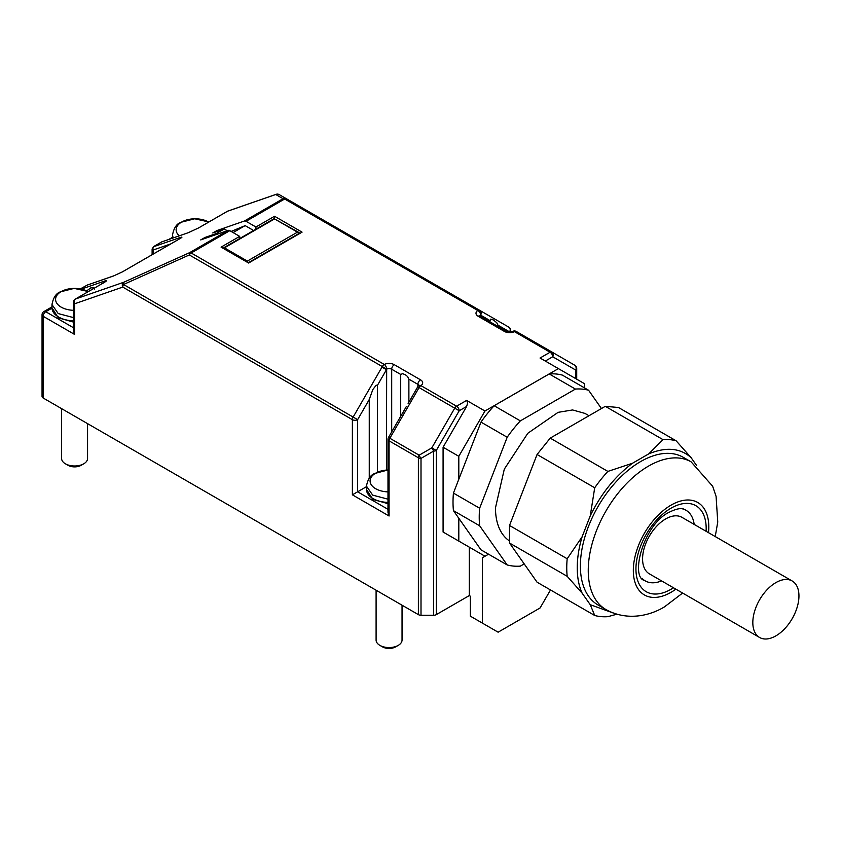 <?xml version="1.0" encoding="UTF-8"?>
<svg xmlns="http://www.w3.org/2000/svg" width="841" height="841" viewBox="0 0 841 841"><rect width="100%" height="100%" fill="white"/><g stroke="black" fill="none" stroke-linecap="round" stroke-linejoin="round"><path stroke-width="1.26" d="M798.95 595.922A32.61 18.828 120 0 0 792.19 580.994A32.61 18.828 120 0 0 767.066 589.73A32.61 18.828 120 0 0 752.821 622.55A32.61 18.828 120 0 0 759.581 637.478A32.61 18.828 120 0 0 784.716 628.742A32.61 18.828 120 0 0 798.95 595.922M694.172 524.395A40.767 23.537 120 0 0 686.014 510.277A40.767 23.537 120 0 0 682.104 508.752M641.977 578.261A40.767 23.537 120 0 0 645.247 580.889A40.767 23.537 120 0 0 661.562 580.889M792.19 580.994L681.946 517.341A32.61 18.828 120 0 0 656.81 526.077A32.61 18.828 120 0 0 642.577 558.897A32.61 18.828 120 0 0 649.326 573.825L759.581 637.478M691.144 461.877L683.281 457.336A85.246 49.22 120 0 0 617.588 480.179A85.246 49.22 120 0 0 580.385 565.961A85.246 49.22 120 0 0 598.035 604.984L605.898 609.525A85.246 49.22 120 0 1 588.248 570.503A85.246 49.22 120 0 1 648.516 466.103A85.246 49.22 120 0 1 691.144 461.877L712.653 486.256L716.08 496.369L717.751 521.998L715.239 536.558M696.653 465.578L691.06 457.609L676.122 440.789L618.461 407.496L605.299 406.319L662.96 439.612A97.104 56.063 -60 0 1 676.122 440.789M662.96 439.612L648.8 453.835C666.135 446.718 680.222 447.98 691.06 457.609M648.8 453.835L632.527 463.233L607.875 471.412L550.224 438.119L605.299 406.319M590.256 515.817L582.119 536.779L567.181 558.76L509.52 525.478L537.063 454.497L594.713 487.78L590.256 515.817C601.094 493.667 615.181 476.143 632.527 463.233M582.119 593.136L590.256 604.711L594.713 615.486L537.063 582.203L509.52 543.023L567.181 576.306L582.119 593.136C578.881 585.988 577.252 577.536 577.241 567.78C577.252 558.003 578.881 547.67 582.119 536.779M613.32 613.026L590.256 604.711M594.713 487.78A97.104 56.063 -60 0 1 607.875 471.412M567.181 576.306A97.104 56.063 -60 0 1 566.75 567.78A97.104 56.063 -60 0 1 567.181 558.76M594.713 615.486A97.104 56.063 -60 0 0 607.875 616.663L616.884 614.214M509.52 525.478L509.52 543.023M550.224 438.119L537.063 454.497M588.984 415.738L584.947 413.404L572.595 409.956L558.109 412.342L527.822 433.262L504.306 469.141L495.475 507.859A74.124 42.796 120 0 0 509.331 540.858M601.452 408.547L588.584 390.245A97.104 56.063 120 0 0 575.423 389.068L520.348 420.878A97.104 56.063 120 0 0 507.186 437.246L479.643 508.227A97.104 56.063 120 0 0 479.223 517.247A97.104 56.063 120 0 0 479.643 525.772L507.186 564.952A97.104 56.063 120 0 0 520.348 566.13L524.195 563.901M588.584 390.245L562.377 375.118A97.104 56.063 120 0 0 549.215 373.94L575.423 389.068M520.348 420.878L494.14 405.74L549.215 373.94M494.14 405.74A97.104 56.063 120 0 0 480.978 422.108L507.186 437.246M479.643 508.227L453.436 493.099L480.978 422.108M453.436 493.099A97.104 56.063 120 0 0 453.015 502.109A97.104 56.063 120 0 0 453.436 510.645L479.643 525.772M507.186 564.952L480.978 549.825L453.436 510.645M458.808 479.254L458.808 456.306L484.963 411.007L558.392 368.61L584.6 383.748L584.6 387.953M51.974 306.891L43.9 311.559A3.711 3.711 0 0 0 42.05 314.765L42.05 396.468A3.711 2.145 0 0 0 43.133 397.982L418.387 614.634A3.711 2.145 0 0 0 419.585 615.097A3.711 2.145 0 0 0 421.005 615.265L433.662 615.265A3.711 2.145 0 0 0 435.081 615.097A3.711 2.145 0 0 0 436.279 614.634L469.289 595.575L469.289 547.155L485.015 556.237L482.398 557.751L488.547 554.198L485.015 556.237L458.808 541.099L458.808 518.287M469.289 547.155L443.081 532.027L443.081 447.233L458.808 456.306M443.081 532.027L458.808 541.099M484.963 411.007L466.618 400.421L467.701 402.818L466.618 406.476L443.081 447.233M246.056 221.299L255.937 227.007L274.544 216.263L302.066 232.148L248.6 263.023L221.078 247.128L239.685 236.384L229.803 230.676A3.711 2.145 -120 0 0 228.931 230.35A3.711 2.145 -120 0 0 228.163 230.402L200.726 239.916L204.92 237.498L216.379 233.525L224.242 228.983L212.784 232.957L216.978 230.539L244.416 221.015A3.711 2.145 60 0 1 245.183 220.973A3.711 2.145 -120 0 1 246.056 221.299L284.679 199.002L477.772 310.476A7.411 4.279 0 0 0 478.172 316.279L504.379 331.407A7.411 4.279 0 0 0 514.429 331.638L550.088 352.232L540.048 358.024L558.392 368.61M550.498 589.962L540.101 607.948L498.114 632.19L470.34 616.148L470.34 596.185L469.289 595.575M482.398 623.118L482.398 557.751M231.128 231.443L245.151 225.619L253.604 230.508M255.937 227.007L255.937 229.162M218.019 231.138L216.978 230.539M274.544 216.263L274.544 218.923L298.954 232.505M239.685 238.539L239.685 236.384M504.379 331.407A3.711 2.145 -60 0 1 506.229 331.228L479.706 316.279M545.294 361.052L552.705 356.773A3.711 3.028 -60 0 0 553.252 354.061L551.938 352.043L516.279 331.459A3.711 3.711 0 0 0 512.789 331.343L506.229 331.228L480.032 316.09A3.711 2.145 -60 0 0 478.172 316.279M576.716 379.186L576.716 368.495A3.711 2.145 180 0 1 576.432 369.315A3.711 2.145 180 0 1 575.633 370.008A3.711 3.028 -60 0 0 576.169 367.296L574.855 365.278L551.938 352.043A3.711 2.145 120 0 0 551.086 351.885A3.711 2.145 -60 0 0 550.088 352.232A3.711 2.145 -120 0 1 551.938 354.187A3.711 2.145 -120 0 1 552.705 356.773L575.633 370.008L575.633 378.566M436.279 614.634L436.279 450.461L431.811 447.875L433.662 451.081A3.711 2.145 0 0 0 435.081 450.923A3.711 2.145 0 0 0 436.279 450.461L459.207 410.755L454.729 408.169A3.711 2.145 -60 0 1 455.58 407.023A3.711 2.145 120 0 1 456.579 406.214L420.921 385.62A7.411 4.279 0 0 0 420.521 379.827L394.313 364.7A7.411 4.279 0 0 0 384.274 364.458L191.18 252.983L229.803 230.676M489.809 321.735L490.587 319.16L493.373 319.948L496.758 322.723L497.988 325.183L509.625 331.901A3.711 3.028 -60 0 0 510.161 329.188A3.711 3.028 -60 0 0 508.858 327.17L479.622 310.297L480.8 315.249L481.336 312.537L480.032 310.529L286.529 198.812L283.039 198.718A3.711 2.145 60 0 1 283.806 198.665A3.711 2.145 -120 0 1 284.679 199.002A3.711 2.145 -60 0 1 285.677 198.655A3.711 2.145 -60 0 1 286.529 198.812L279.233 194.607A3.711 3.711 0 0 0 276.174 194.313A3.711 3.007 70.9 0 0 275.743 194.502A3.711 3.679 -60 0 1 279.233 194.607L286.529 198.812M245.151 225.619L233.094 232.579M87.327 285.057A2.597 2.103 -109.1 0 1 87.611 284.92L80.347 288.884L87.327 285.057L113.535 275.964L122.45 271.843L180.1 238.56C182.539 237.067 182.539 236.731 180.1 237.53L153.892 246.623L161.756 241.903L188.258 232.705L198.739 227.858L227.564 211.217L275.743 194.502L283.039 198.718L244.416 221.015M228.163 230.402L189.54 252.699L123.743 282.261A3.711 3.007 -109.1 0 0 122.376 284.3A3.711 3.007 -109.1 0 0 122.765 287.086L74.586 303.801A3.711 3.007 -109.1 0 1 74.197 301.015A3.711 3.007 -109.1 0 1 75.564 298.975L104.4 282.334C107.27 280.579 107.27 280.179 104.4 281.125A3.711 3.007 70.9 0 0 103.033 283.091M205.961 238.098L204.92 237.498M189.54 252.699L189.32 254.939A3.711 2.145 -60 0 1 190.171 253.793A3.711 2.145 120 0 1 191.18 252.983A3.711 2.145 -120 0 0 190.308 252.647A3.711 2.145 -120 0 0 189.54 252.699M105.314 281.777L75.354 299.07A3.711 2.145 -120 0 1 75.564 298.975L123.743 282.261A3.711 1.419 65.8 0 0 123.396 283.091A3.711 1.419 65.8 0 0 123.532 284.5L189.32 254.939L386.671 369.115L386.45 470.056M400.705 416.306L400.705 374.434L402.608 373.688L405.32 374.687L407.633 376.6L408.884 379.165L408.884 402.124M408.106 403.617L417.63 386.955A3.711 3.711 0 0 1 418.839 385.588L418.986 385.882M418.103 387.259L419.07 387.585A3.711 2.145 -60 0 1 419.922 386.429A3.711 2.145 120 0 1 420.921 385.62A3.711 2.302 -124.2 0 0 418.839 385.588M152.116 254.697L152.116 248.999L153.209 249.998L170.87 243.869M152.116 248.968L153.745 246.508A2.597 1.493 -120 0 0 153.724 246.518A2.597 1.493 -120 0 1 153.892 246.445M576.716 368.495L574.855 365.278A3.711 3.711 0 0 1 576.716 368.495A3.711 2.145 0 0 0 576.432 367.675M509.425 327.832A3.711 2.145 120 0 0 508.858 327.17L479.812 310.413M227.249 230.718L224.242 228.983M217.42 234.124L216.379 233.525M276.542 194.218A3.711 3.007 70.9 0 0 276.174 194.313L227.995 211.028A3.711 3.007 70.9 0 0 227.564 211.217A3.711 2.145 -120 0 0 227.354 211.322A3.711 2.145 -120 0 0 227.165 211.459M188.258 232.705L161.609 241.966A2.597 1.493 -120 0 0 161.472 242.061M153.745 246.508L161.609 241.966A2.597 1.493 -120 0 1 161.756 241.903L162.166 241.714M153.892 246.623L152.936 248.053L153.209 254.066M180.1 237.53A2.597 2.103 70.9 0 0 179.144 238.96L179.112 239.107M113.535 275.964L114.092 275.764M113.829 275.827L87.622 284.92A2.597 2.103 -109.1 0 1 87.622 284.92A2.597 2.103 -109.1 0 1 87.937 284.836M394.313 364.7A3.711 2.145 120 0 0 392.463 366.655A3.711 2.145 120 0 0 391.696 369.231A3.711 2.145 0 0 0 389.068 368.61A3.711 2.145 0 0 0 386.671 369.115A3.711 1.955 63.9 0 0 384.274 364.458A3.711 2.145 120 0 0 383.265 365.267A3.711 2.145 120 0 0 382.413 366.413L381.972 367.139L386.45 369.725L377.441 385.325L377.441 472.137M406.466 406.319L388.479 437.467L389.835 438.256L419.07 387.585L454.729 408.169L431.811 447.875L419.154 455.181L419.932 456.863A3.711 1.24 -120 0 0 421.005 458.387A3.711 2.145 180 0 1 419.585 458.229A3.711 2.145 180 0 1 418.387 457.767L389.068 440.842A3.711 2.145 180 0 1 387.985 439.328L387.985 512.348L389.068 516.006L352.379 494.823L366.466 486.687M418.66 388.321L417.357 387.564M73.503 302.287L73.503 330.786L74.586 334.434L74.586 303.801A3.711 2.145 180 0 1 73.503 302.287A3.711 3.711 0 0 1 75.354 299.07M172.531 237.299L168.967 239.359M509.625 331.985L509.625 331.901A3.711 2.145 0 0 0 510.708 330.387L510.708 331.911M247.349 261.088L224.431 247.853L274.544 218.923L297.472 232.148L247.349 261.088L248.41 262.907M299.648 233.546L298.818 232.431L299.533 233.157L248.379 262.686M223.359 248.452L224.431 247.853M86.476 291.028L90.828 287.864L93.75 287.78L94.402 289.073M355.543 418.45L123.532 284.5A3.711 2.145 -60 0 0 122.965 285.814A3.711 2.145 -60 0 0 122.765 287.086L352.379 419.659A3.711 2.145 0 0 0 354.997 420.279A3.711 2.145 0 0 0 357.625 419.659L355.543 418.45M369.252 478.13L369.252 399.507L372.826 389.551L376.2 385.199L377.441 385.325M404.101 410.419L401.935 414.308M497.988 325.183L497.988 326.466M87.559 423.633L87.559 458.513A12.972 7.485 180 0 1 83.753 463.801A12.972 7.485 180 0 1 65.409 463.801A12.972 7.485 180 0 1 61.614 458.513L61.614 408.652M83.753 463.801L81.135 465.315L83.753 463.801M297.472 232.148L298.818 232.431M65.409 463.801L68.037 465.315A9.262 5.351 0 0 0 81.135 465.315M376.095 590.224L376.095 640.075A12.972 7.485 0 0 0 379.901 645.373A12.972 7.485 0 0 0 398.245 645.373L398.245 645.373A12.972 7.485 0 0 0 402.04 640.075L402.04 605.194M395.617 646.887L398.245 645.373L395.617 646.887A9.262 5.351 0 0 1 382.518 646.887L379.901 645.373M706.093 531.281A49.661 28.678 120 0 0 671.055 508.164A49.661 28.678 120 0 0 635.943 568.989A49.661 28.678 120 0 0 671.055 589.268A49.661 28.678 120 0 0 673.483 587.775M708.49 532.668A53.372 30.812 120 0 0 671.055 505.136A53.372 30.812 120 0 0 633.326 570.503A53.372 30.812 120 0 0 671.055 592.295A53.372 30.812 120 0 0 675.87 589.152M466.618 400.421L456.579 406.214A3.711 2.145 -120 0 1 458.44 408.169A3.711 2.145 -120 0 1 459.207 410.755L466.618 406.476M479.759 315.922A3.711 2.145 0 0 1 480.589 314.891A3.711 2.302 55.8 0 0 477.772 310.476A3.711 2.145 -60 0 1 478.771 310.129A3.711 2.145 -60 0 1 479.622 310.297L480.022 310.529M420.521 379.827A3.711 2.145 120 0 0 418.66 381.782A3.711 2.145 120 0 0 417.893 384.369L417.893 386.513M418.934 385.525A3.711 2.145 0 0 0 417.893 384.369L408.884 379.165M512.789 331.343A3.711 1.955 -116.1 0 1 514.429 331.638A3.711 2.145 -60 0 1 515.428 331.291A3.711 2.145 -60 0 1 516.279 331.459M104.4 281.125L81.419 289.094M400.705 374.434L391.696 369.231L391.696 431.917M489.809 320.453L480.8 315.249L480.8 316.542M433.662 615.265L433.662 451.081L421.005 458.387L421.005 615.265M389.068 516.006L389.068 440.842A3.711 2.145 -60 0 1 389.267 439.559A3.711 2.145 -60 0 1 389.835 438.256L419.154 455.181A3.711 2.145 -60 0 0 418.587 456.484A3.711 2.145 -60 0 0 418.387 457.767L418.387 614.634M352.379 494.823L352.379 419.659A3.711 2.145 -60 0 1 352.579 418.376A3.711 2.145 -60 0 1 353.146 417.073L381.972 367.139M43.133 397.982L43.133 316.279L74.586 334.434M42.05 314.765A3.711 2.145 0 0 0 43.133 316.279A3.711 2.145 120 0 1 43.9 313.693A3.711 2.145 -60 0 1 45.761 311.738L73.503 327.759M104.4 282.334L103.674 282.965M387.985 509.32L357.625 491.796L357.625 419.659L369.252 399.507M43.9 311.559A3.711 2.145 60 0 1 45.761 311.738L51.984 308.142M387.985 503.664L372.773 499.396L366.466 489.378A22.612 13.057 0 0 0 387.985 502.413M387.985 499.165L372.7 495.139L366.466 486.14L366.466 489.378M73.503 322.092L58.292 317.824L51.974 307.806A22.612 13.057 0 0 0 73.503 320.841M387.985 469.993A18.996 10.965 0 0 0 375.643 473.189A18.996 10.965 0 0 0 375.643 488.695A18.996 10.965 0 0 0 387.985 491.89M173.12 237.908L172.531 234.965L172.531 238.119M73.503 317.604L58.218 313.577L51.984 304.568L51.974 307.806M208.694 222.087A18.996 10.965 0 0 0 208.568 222.013A18.996 10.965 0 0 0 181.709 222.013A18.996 10.965 0 0 0 179.249 235.785M88.137 291.69A18.996 10.965 0 0 0 88.011 291.617A18.996 10.965 0 0 0 61.151 291.617A18.996 10.965 0 0 0 61.151 307.123A18.996 10.965 0 0 0 73.503 310.318M645.247 580.889L644.385 580.395C630.046 577.22 643.333 524.448 669.215 512.232C681.694 506.072 684.269 509.583 685.152 509.772L686.014 510.277M682.629 593.052L664.453 606.887C648.905 616.306 626.324 620.952 605.898 609.525M227.995 211.028A3.711 3.711 0 0 0 227.354 211.322L198.529 227.964L188.668 232.515M113.819 275.827L122.292 271.916L181.025 237.992M388.479 437.467A3.711 3.711 0 0 0 387.985 439.328M510.708 330.387A3.711 3.711 0 0 0 508.858 327.17L508.858 327.17M223.685 247.78L274.544 218.418M387.985 469.972L374.623 473.515C370.46 475.102 367.738 479.307 366.466 486.14M208.904 221.971L194.702 218.786L180.689 222.35C176.526 223.927 173.803 228.142 172.531 234.965M88.358 291.564L74.155 288.389L60.132 291.943C55.969 293.53 53.256 297.735 51.974 304.568"/></g></svg>

